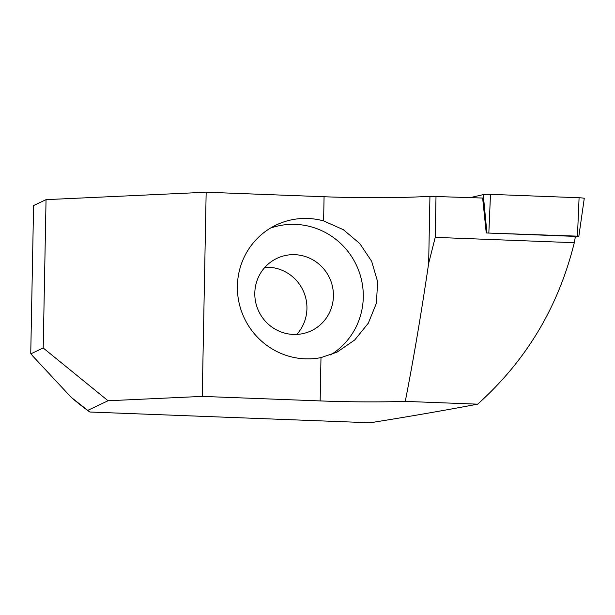 <?xml version="1.0" encoding="UTF-8"?>
<svg xmlns="http://www.w3.org/2000/svg" width="615" height="615" viewBox="0 0 615 615"><rect width="100%" height="100%" fill="white"/><g stroke="black" fill="none" stroke-linecap="round" stroke-linejoin="round"><path stroke-width="0.92" d="M323.605 220.916L343.316 229.672L359.783 243.555L371.668 261.321L377.625 281.732L376.418 303.218L368.316 323.183L354.686 340.01L336.92 352.218L320.984 357.607A70.533 68.88 -115.3 0 1 241.134 310.244A70.533 68.88 -115.3 0 1 276.381 224.913A70.533 68.88 -115.3 0 1 323.605 220.916L324.074 196.746A131.449 12.83 -178.9 0 0 429.939 196.331L482.644 198.038L486.25 232.97L575.094 236.383L575.056 238.612A303.18 296.092 -115.3 0 1 574.287 242.702C558.482 306.793 526.271 360.613 477.655 404.163C443.969 410.513 408.145 416.716 370.184 422.774L89.828 412.019L71.179 397.305L32.587 355.862A259.346 253.28 -115.3 0 1 30.75 353.387L33.587 205.541L46.048 199.644L206.163 192.226L324.074 196.746M32.587 355.862L31.081 353.725L43.204 347.982L108.056 400.757L202.243 396.398L320.154 400.918A131.449 12.83 -178.9 0 0 405.27 401.387C413.388 359.96 421.183 313.973 428.655 263.435L429.939 196.331M428.655 263.435L435.22 237.367L436.012 196.247M435.22 237.367L574.287 242.702M477.655 404.163L405.27 401.387M108.056 400.757L87.914 410.297M202.243 396.398L206.163 192.226M89.828 412.019A259.346 253.28 -115.3 0 1 71.179 397.305M264.965 267.248A40.075 39.137 -115.3 0 1 303.003 290.349A40.075 39.137 -115.3 0 1 296.784 334.414M43.204 347.982L46.048 199.644M254.81 293.055A40.075 39.137 -115.3 0 1 276.958 258.346A40.075 39.137 -115.3 0 1 329.486 277.811A40.075 39.137 -115.3 0 1 311.267 330.778A40.075 39.137 -115.3 0 1 254.81 293.055M270.3 228.188A70.533 68.88 -115.3 0 1 311.144 226.82A70.533 68.88 -115.3 0 1 362.489 285.114A70.533 68.88 -115.3 0 1 330.586 354.917M575.079 237.252L578.838 236.345L584.25 198.476A6.411 0.623 -178.9 0 0 579.084 197.753L490.486 194.355A6.411 0.623 1.1 0 0 483.259 194.609L470.529 197.569M578.838 236.345L577.447 236.152L579.084 197.753M486.25 232.97L577.447 236.152M320.154 400.918L320.984 357.607M488.848 232.754L490.486 194.355M486.903 232.816L483.259 194.609"/></g></svg>
